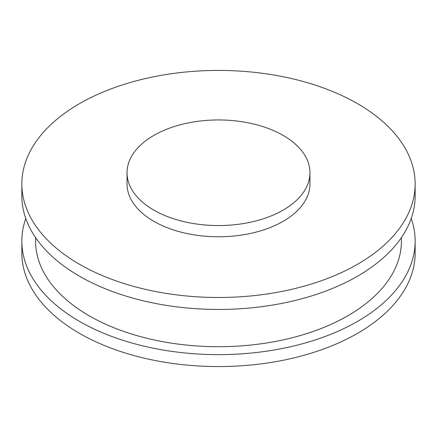 <?xml version="1.0" encoding="UTF-8"?>
<svg xmlns="http://www.w3.org/2000/svg" width="437" height="437" viewBox="0 0 437 437"><rect width="100%" height="100%" fill="white"/><g stroke="black" fill="none" stroke-linecap="round" stroke-linejoin="round"><path stroke-width="0.66" d="M21.85 183.961L21.85 195.907A196.65 113.533 0 0 0 79.447 276.189A196.65 113.533 0 0 0 293.757 300.803A196.65 113.533 0 0 0 415.15 195.907L415.15 183.961A196.65 113.533 0 0 0 357.553 103.678A196.65 113.533 0 0 0 143.243 79.07A196.65 113.533 0 0 0 21.85 183.961A196.65 113.533 0 0 0 79.447 264.243A196.65 113.533 0 0 0 293.757 288.852A196.65 113.533 0 0 0 415.15 183.961M127.036 172.757L127.036 183.961A91.464 52.806 0 0 0 153.824 221.302A91.464 52.806 0 0 0 253.504 232.746A91.464 52.806 0 0 0 309.964 183.961L309.964 172.757A91.464 52.806 0 0 0 283.176 135.415A91.464 52.806 0 0 0 183.496 123.971A91.464 52.806 0 0 0 127.036 172.757A91.464 52.806 0 0 0 153.824 210.099A91.464 52.806 0 0 0 253.504 221.543A91.464 52.806 0 0 0 309.964 172.757M25.783 218.5A196.65 113.533 0 0 0 21.85 241.093L21.85 253.039A196.65 113.533 0 0 0 79.447 333.322A196.65 113.533 0 0 0 293.757 357.93A196.65 113.533 0 0 0 415.15 253.039L415.15 241.093A196.65 113.533 0 0 0 411.217 218.5M21.85 241.093A196.65 113.533 0 0 0 79.447 321.37A196.65 113.533 0 0 0 293.757 345.984A196.65 113.533 0 0 0 415.15 241.093M35.572 237.575L35.572 241.093A182.928 105.612 0 0 0 89.148 315.771A182.928 105.612 0 0 0 288.502 338.664A182.928 105.612 0 0 0 401.428 241.093L401.428 237.575"/></g></svg>
